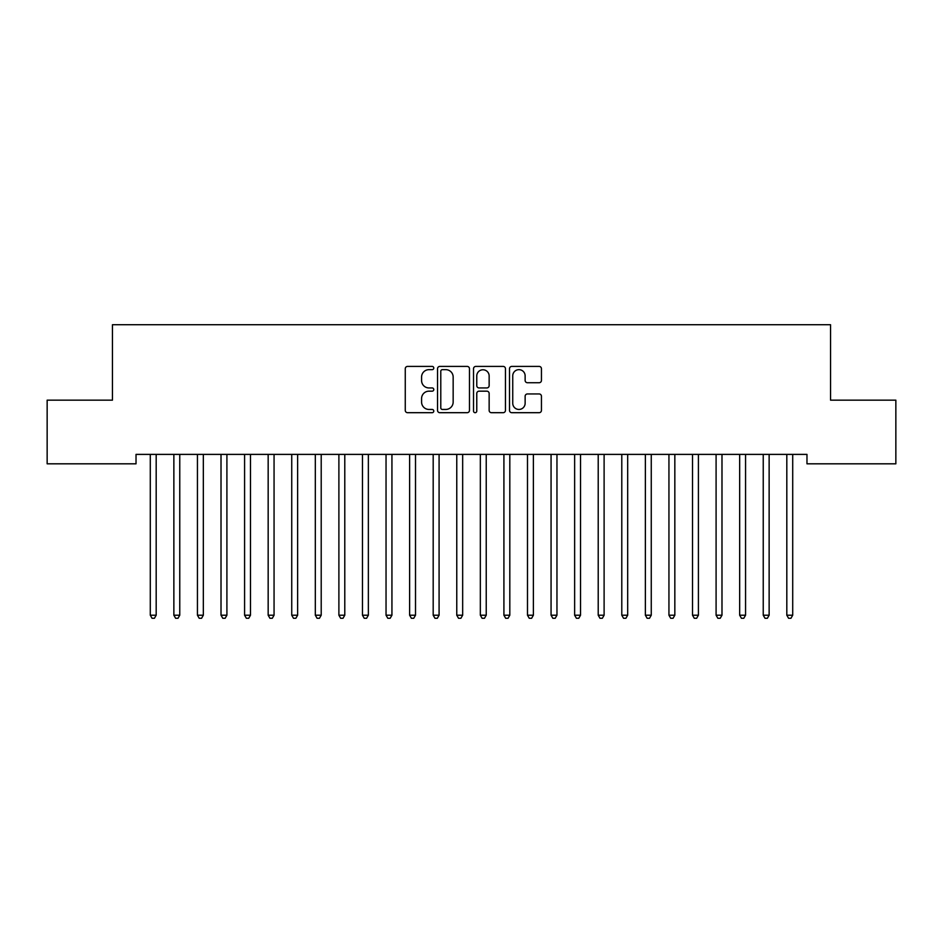 <?xml version="1.0" encoding="UTF-8"?>
<svg xmlns="http://www.w3.org/2000/svg" width="943" height="943" viewBox="0 0 943 943"><rect width="100%" height="100%" fill="white"/><g stroke="black" fill="none" stroke-linecap="round" stroke-linejoin="round"><path stroke-width="1.41" d="M433.78 368.029A1.615 1.615 0 0 0 432.165 366.414L407.576 366.414A2.31 2.31 0 0 0 405.266 368.725L405.266 410.382A2.31 2.31 0 0 0 407.576 412.692L432.165 412.692A1.615 1.615 0 0 0 433.78 411.077A1.615 1.615 0 0 0 432.165 409.451L428.982 409.451A7.403 7.403 0 0 1 421.58 402.048L421.58 398.583A7.403 7.403 0 0 1 428.982 391.168L432.165 391.168A1.615 1.615 0 0 0 433.78 389.553A1.615 1.615 0 0 0 432.165 387.938L428.982 387.938A7.403 7.403 0 0 1 421.58 380.524L421.58 377.059A7.403 7.403 0 0 1 428.982 369.656L432.165 369.656A1.615 1.615 0 0 0 433.78 368.029M539.125 382.728A2.31 2.31 0 0 0 541.447 380.418L541.447 368.725A2.31 2.31 0 0 0 539.125 366.414L511.825 366.414A2.31 2.31 0 0 0 509.503 368.725L509.503 410.382A2.31 2.31 0 0 0 511.825 412.692L539.125 412.692A2.31 2.31 0 0 0 541.447 410.382L541.447 396.26A2.31 2.31 0 0 0 539.125 393.95L527.443 393.95A2.31 2.31 0 0 0 525.133 396.26L525.133 403.262A6.188 6.188 0 0 1 518.933 409.451A6.188 6.188 0 0 1 512.744 403.262L512.744 375.844A6.188 6.188 0 0 1 518.933 369.656A6.188 6.188 0 0 1 525.133 375.844L525.133 380.418A2.31 2.31 0 0 0 527.443 382.728L539.125 382.728M806.972 454.385L136.028 454.385L136.028 463.815L47.15 463.815L47.15 400.162L112.453 400.162L112.453 324.722L830.547 324.722L830.547 400.162L895.85 400.162L895.85 463.815L806.972 463.815L806.972 454.385M469.473 368.725A2.31 2.31 0 0 0 467.162 366.414L439.851 366.414A2.31 2.31 0 0 0 437.54 368.725L437.54 410.382A2.31 2.31 0 0 0 439.851 412.692L467.162 412.692A2.31 2.31 0 0 0 469.473 410.382L469.473 368.725M475.838 366.414L503.149 366.414A2.31 2.31 0 0 1 505.46 368.725L505.46 410.382A2.31 2.31 0 0 1 503.149 412.692L491.456 412.692A2.31 2.31 0 0 1 489.146 410.382L489.146 393.49A2.31 2.31 0 0 0 486.836 391.168L479.079 391.168A2.31 2.31 0 0 0 476.769 393.49L476.769 411.077A1.615 1.615 0 0 1 475.142 412.692A1.615 1.615 0 0 1 473.527 411.077L473.527 368.725A2.31 2.31 0 0 1 475.838 366.414M442.397 369.656A1.615 1.615 0 0 0 440.782 371.271L440.782 407.836A1.615 1.615 0 0 0 442.397 409.451L445.756 409.451A7.403 7.403 0 0 0 453.159 402.048L453.159 377.059A7.403 7.403 0 0 0 445.756 369.656L442.397 369.656M489.146 375.962A6.188 6.188 0 0 0 482.957 369.774A6.188 6.188 0 0 0 476.769 375.962L476.769 385.616A2.31 2.31 0 0 0 479.079 387.938L486.836 387.938A2.31 2.31 0 0 0 489.146 385.616L489.146 375.962M149.984 454.385L150.126 454.726A2.357 2.357 0 0 1 150.291 455.61L150.291 615.213L156.184 615.213L156.184 455.61A2.357 2.357 0 0 1 156.349 454.726L156.491 454.385M156.184 615.213L154.416 618.278L152.059 618.278L150.291 615.213M173.559 454.385L173.701 454.726A2.357 2.357 0 0 1 173.866 455.61L173.866 615.213L179.759 615.213L179.759 455.61A2.357 2.357 0 0 1 179.924 454.726L180.066 454.385M179.759 615.213L177.991 618.278L175.634 618.278L173.866 615.213M197.134 454.385L197.276 454.726A2.357 2.357 0 0 1 197.441 455.61L197.441 615.213L203.334 615.213L203.334 455.61A2.357 2.357 0 0 1 203.499 454.726L203.641 454.385M203.334 615.213L201.566 618.278L199.209 618.278L197.441 615.213M220.709 454.385L220.851 454.726A2.357 2.357 0 0 1 221.016 455.61L221.016 615.213L226.909 615.213L226.909 455.61A2.357 2.357 0 0 1 227.074 454.726L227.216 454.385M226.909 615.213L225.141 618.278L222.784 618.278L221.016 615.213M244.284 454.385L244.426 454.726A2.357 2.357 0 0 1 244.591 455.61L244.591 615.213L250.484 615.213L250.484 455.61A2.357 2.357 0 0 1 250.649 454.726L250.791 454.385M250.484 615.213L248.716 618.278L246.359 618.278L244.591 615.213M267.859 454.385L268.001 454.726A2.357 2.357 0 0 1 268.166 455.61L268.166 615.213L274.059 615.213L274.059 455.61A2.357 2.357 0 0 1 274.224 454.726L274.366 454.385M274.059 615.213L272.291 618.278L269.934 618.278L268.166 615.213M291.434 454.385L291.576 454.726A2.357 2.357 0 0 1 291.741 455.61L291.741 615.213L297.634 615.213L297.634 455.61A2.357 2.357 0 0 1 297.799 454.726L297.941 454.385M297.634 615.213L295.866 618.278L293.509 618.278L291.741 615.213M315.009 454.385L315.151 454.726A2.357 2.357 0 0 1 315.316 455.61L315.316 615.213L321.209 615.213L321.209 455.61A2.357 2.357 0 0 1 321.374 454.726L321.516 454.385M321.209 615.213L319.441 618.278L317.084 618.278L315.316 615.213M338.584 454.385L338.726 454.726A2.357 2.357 0 0 1 338.891 455.61L338.891 615.213L344.784 615.213L344.784 455.61A2.357 2.357 0 0 1 344.949 454.726L345.091 454.385M344.784 615.213L343.016 618.278L340.659 618.278L338.891 615.213M362.159 454.385L362.301 454.726A2.357 2.357 0 0 1 362.466 455.61L362.466 615.213L368.359 615.213L368.359 455.61A2.357 2.357 0 0 1 368.524 454.726L368.666 454.385M368.359 615.213L366.591 618.278L364.234 618.278L362.466 615.213M385.734 454.385L385.876 454.726A2.357 2.357 0 0 1 386.041 455.61L386.041 615.213L391.934 615.213L391.934 455.61A2.357 2.357 0 0 1 392.099 454.726L392.241 454.385M391.934 615.213L390.166 618.278L387.809 618.278L386.041 615.213M409.309 454.385L409.451 454.726A2.357 2.357 0 0 1 409.616 455.61L409.616 615.213L415.509 615.213L415.509 455.61A2.357 2.357 0 0 1 415.674 454.726L415.816 454.385M415.509 615.213L413.741 618.278L411.384 618.278L409.616 615.213M432.884 454.385L433.026 454.726A2.357 2.357 0 0 1 433.191 455.61L433.191 615.213L439.084 615.213L439.084 455.61A2.357 2.357 0 0 1 439.249 454.726L439.391 454.385M439.084 615.213L437.316 618.278L434.959 618.278L433.191 615.213M456.459 454.385L456.601 454.726A2.357 2.357 0 0 1 456.766 455.61L456.766 615.213L462.659 615.213L462.659 455.61A2.357 2.357 0 0 1 462.824 454.726L462.966 454.385M462.659 615.213L460.891 618.278L458.534 618.278L456.766 615.213M480.034 454.385L480.176 454.726A2.357 2.357 0 0 1 480.341 455.61L480.341 615.213L486.234 615.213L486.234 455.61A2.357 2.357 0 0 1 486.399 454.726L486.541 454.385M486.234 615.213L484.466 618.278L482.109 618.278L480.341 615.213M503.609 454.385L503.751 454.726A2.357 2.357 0 0 1 503.916 455.61L503.916 615.213L509.809 615.213L509.809 455.61A2.357 2.357 0 0 1 509.974 454.726L510.116 454.385M509.809 615.213L508.041 618.278L505.684 618.278L503.916 615.213M527.184 454.385L527.326 454.726A2.357 2.357 0 0 1 527.491 455.61L527.491 615.213L533.384 615.213L533.384 455.61A2.357 2.357 0 0 1 533.549 454.726L533.691 454.385M533.384 615.213L531.616 618.278L529.259 618.278L527.491 615.213M550.759 454.385L550.901 454.726A2.357 2.357 0 0 1 551.066 455.61L551.066 615.213L556.959 615.213L556.959 455.61A2.357 2.357 0 0 1 557.124 454.726L557.266 454.385M556.959 615.213L555.191 618.278L552.834 618.278L551.066 615.213M574.334 454.385L574.476 454.726A2.357 2.357 0 0 1 574.641 455.61L574.641 615.213L580.534 615.213L580.534 455.61A2.357 2.357 0 0 1 580.699 454.726L580.841 454.385M580.534 615.213L578.766 618.278L576.409 618.278L574.641 615.213M597.909 454.385L598.051 454.726A2.357 2.357 0 0 1 598.216 455.61L598.216 615.213L604.109 615.213L604.109 455.61A2.357 2.357 0 0 1 604.274 454.726L604.416 454.385M604.109 615.213L602.341 618.278L599.984 618.278L598.216 615.213M621.484 454.385L621.626 454.726A2.357 2.357 0 0 1 621.791 455.61L621.791 615.213L627.684 615.213L627.684 455.61A2.357 2.357 0 0 1 627.849 454.726L627.991 454.385M627.684 615.213L625.916 618.278L623.559 618.278L621.791 615.213M645.059 454.385L645.201 454.726A2.357 2.357 0 0 1 645.366 455.61L645.366 615.213L651.259 615.213L651.259 455.61A2.357 2.357 0 0 1 651.424 454.726L651.566 454.385M651.259 615.213L649.491 618.278L647.134 618.278L645.366 615.213M668.634 454.385L668.776 454.726A2.357 2.357 0 0 1 668.941 455.61L668.941 615.213L674.834 615.213L674.834 455.61A2.357 2.357 0 0 1 674.999 454.726L675.141 454.385M674.834 615.213L673.066 618.278L670.709 618.278L668.941 615.213M692.209 454.385L692.351 454.726A2.357 2.357 0 0 1 692.516 455.61L692.516 615.213L698.409 615.213L698.409 455.61A2.357 2.357 0 0 1 698.574 454.726L698.716 454.385M698.409 615.213L696.641 618.278L694.284 618.278L692.516 615.213M715.784 454.385L715.926 454.726A2.357 2.357 0 0 1 716.091 455.61L716.091 615.213L721.984 615.213L721.984 455.61A2.357 2.357 0 0 1 722.149 454.726L722.291 454.385M721.984 615.213L720.216 618.278L717.859 618.278L716.091 615.213M739.359 454.385L739.501 454.726A2.357 2.357 0 0 1 739.666 455.61L739.666 615.213L745.559 615.213L745.559 455.61A2.357 2.357 0 0 1 745.724 454.726L745.866 454.385M745.559 615.213L743.791 618.278L741.434 618.278L739.666 615.213M762.934 454.385L763.076 454.726A2.357 2.357 0 0 1 763.241 455.61L763.241 615.213L769.134 615.213L769.134 455.61A2.357 2.357 0 0 1 769.299 454.726L769.441 454.385M769.134 615.213L767.366 618.278L765.009 618.278L763.241 615.213M786.509 454.385L786.651 454.726A2.357 2.357 0 0 1 786.816 455.61L786.816 615.213L792.709 615.213L792.709 455.61A2.357 2.357 0 0 1 792.874 454.726L793.016 454.385M792.709 615.213L790.941 618.278L788.584 618.278L786.816 615.213"/></g></svg>
